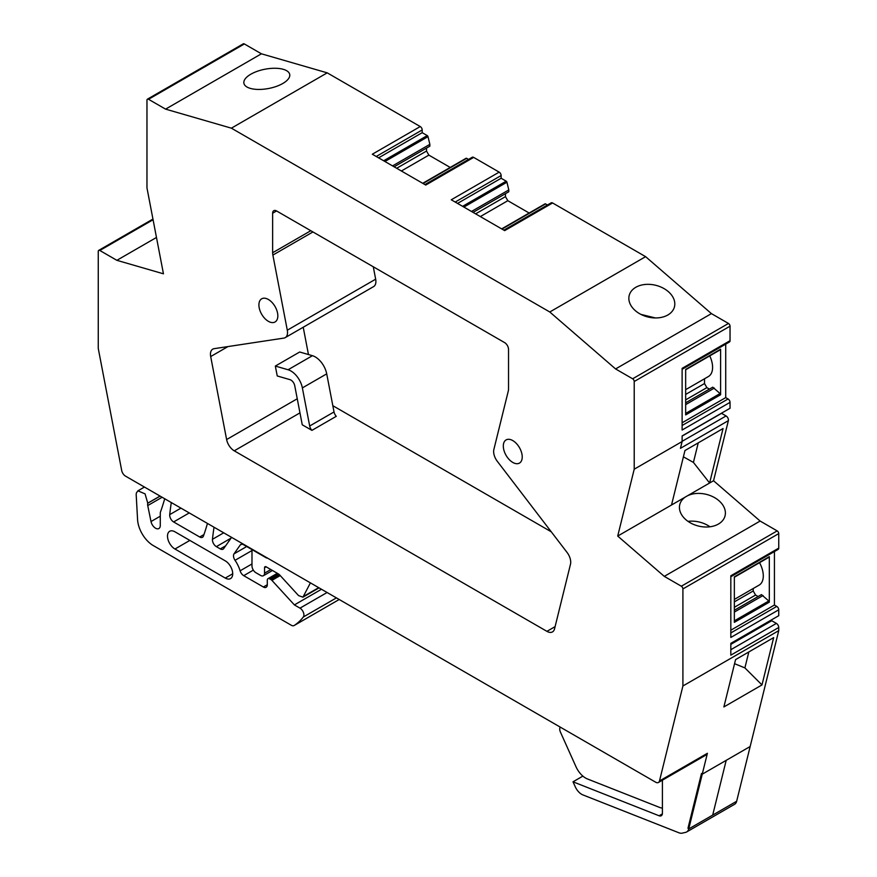 <?xml version="1.0" encoding="UTF-8"?>
<svg xmlns="http://www.w3.org/2000/svg" width="877" height="877" viewBox="0 0 877 877"><rect width="100%" height="100%" fill="white"/><g stroke="black" fill="none" stroke-linecap="round" stroke-linejoin="round"><path stroke-width="1.32" d="M686.669 831.955L734.586 804.286A11.105 6.413 -120 0 0 736.658 801.26L688.741 828.929L687.974 828.261L701.479 773.514L687.974 828.261L688.741 828.929A11.105 6.413 -120 0 1 686.669 831.955A11.105 6.413 -120 0 1 685.628 832.361L682.218 833.15A11.105 6.413 -120 0 1 678.941 832.788L582.887 794.902A11.105 6.413 -120 0 1 575.257 786.779L573.01 781.813L659.098 815.774A5.558 3.212 -120 0 0 661.258 815.753A5.558 3.212 -120 0 0 662.409 813.209L662.409 780.19M392.545 165.896L429.862 144.354L427.998 136.648A1.107 0.647 -120 0 0 427.242 135.584L422.199 132.679L422.199 129.949A2.774 1.601 -120 0 0 420.236 126.551L327.22 72.846L261.412 53.804L244.365 43.96A2.225 1.283 -120 0 0 243.247 43.85L147.424 99.178A2.225 1.283 -120 0 0 146.963 100.197L146.963 187.886L163.451 273.81L116.871 260.326L99.825 250.482A2.225 1.283 -120 0 0 98.717 250.373A2.225 1.283 -120 0 0 98.257 251.392L98.257 348.432L121.695 470.478A5.558 3.212 -120 0 0 125.499 476.112L655.667 782.207A5.558 3.212 -120 0 0 658.441 782.481A5.558 3.212 -120 0 0 659.482 780.968L682.909 685.978L682.909 588.938A2.225 1.283 -120 0 0 681.341 586.22L664.295 576.375L617.715 536.066L634.214 469.195L634.214 381.506A2.225 1.283 -120 0 0 632.635 378.787L615.588 368.943L549.78 311.993L231.385 128.174L165.578 109.132L148.531 99.287A2.225 1.283 -120 0 0 147.424 99.178M429.862 144.354L429.862 146.163L394.124 166.805L426.518 148.092L426.518 151.041L428.875 155.119L450.208 167.441M468.515 159.417L466.641 158.331A1.107 0.647 -120 0 0 465.895 158.529M457.553 203.42L501.14 178.25L501.14 175.532A2.774 1.601 -120 0 0 499.177 172.133L473.657 157.389A2.774 1.601 -120 0 0 472.264 157.257L424.917 184.587M501.14 178.25L506.193 181.166L462.596 206.336M471.486 211.467L508.803 189.925L506.939 182.219A1.107 0.647 -120 0 0 506.193 181.166M508.803 189.925L508.803 191.745L473.065 212.377L505.459 193.674L505.459 196.623L507.816 200.701L529.16 213.023M547.456 204.988L545.582 203.913A1.107 0.647 -120 0 0 544.836 204.1M682.12 369.294L729.467 341.964A2.774 1.601 -120 0 0 730.037 340.693L730.037 326.178A2.225 1.283 -120 0 0 728.469 323.46L711.422 313.615L645.615 256.665L552.598 202.971A2.774 1.601 -120 0 0 551.205 202.828L503.869 230.158M682.12 422.78L725.717 397.61L725.717 344.124M725.717 397.61L728.074 398.969L682.12 425.498M634.214 469.195L682.12 441.537L682.12 435.924L730.037 408.265L730.037 402.368A2.774 1.601 -120 0 0 728.074 398.969M721.398 413.253A3.333 1.929 -120 0 0 721.53 413.33L726.079 415.95L682.12 441.328M730.826 576.726L778.162 549.397A2.774 1.601 -120 0 0 778.743 548.125L778.743 533.611A2.225 1.283 -120 0 0 777.175 530.892L760.129 521.048L713.549 480.739L728.37 420.653A3.333 1.929 -120 0 0 726.079 415.95M730.826 630.201L774.424 605.042L774.424 551.556M774.424 605.042L776.781 606.402L730.826 632.931M658.441 782.481L706.358 754.812A5.558 3.212 -120 0 0 707.399 753.299L702.247 774.172L750.164 746.513L778.743 630.651L778.743 627.483L730.826 655.152L730.826 643.356L778.743 615.698L778.743 609.8A2.774 1.601 -120 0 0 776.781 606.402M771.004 620.16A3.333 1.929 -120 0 0 771.749 620.73L776.386 623.404L730.826 649.704M778.743 627.483A3.333 1.929 -120 0 0 776.386 623.404M702.247 774.172L701.479 773.514L702.247 774.172L688.741 828.929L712.694 815.095L726.2 760.337L750.164 746.513L736.658 801.26L712.694 815.095L726.2 760.337L702.247 774.172M156.479 237.459L116.871 260.326M261.412 53.804L165.578 109.132M327.22 72.846L231.385 128.174M250.307 88.38A23.328 9.811 -10.9 0 0 276.288 86.428A23.328 9.811 -10.9 0 0 289.717 74.457A23.328 9.811 -10.9 0 0 283.304 69.327A23.328 9.811 -10.9 0 0 257.323 71.278A23.328 9.811 -10.9 0 0 243.894 83.249A23.328 9.811 -10.9 0 0 250.307 88.38M645.615 256.665L549.78 311.993M499.177 172.133L451.26 199.792L504.681 230.629L552.598 202.971M420.236 126.551L372.319 154.22L425.74 185.058L473.657 157.389M378.601 157.849L422.199 132.679M396.667 168.274L426.518 151.041M401.381 170.993L428.875 155.119M475.619 213.856L505.459 196.623M480.333 216.575L507.816 200.701M711.422 313.615L615.588 368.943M668.318 291.624A23.328 16.323 -166.1 0 1 674.479 306.731A23.328 16.323 -166.1 0 1 658.616 317.803A23.328 16.323 -166.1 0 1 635.332 310.666A23.328 16.323 -166.1 0 1 629.182 295.56A23.328 16.323 -166.1 0 1 645.044 284.477A23.328 16.323 -166.1 0 1 668.318 291.624M730.037 340.693L682.12 368.351L682.12 430.037L730.037 402.368M720.609 394.727L720.609 349.232L685.661 369.414L685.661 414.909L720.609 394.727A1.107 0.647 -120 0 0 720.072 393.554L712.76 387.174L685.661 402.817M687.546 495.757A23.328 16.323 -166.1 0 1 718.91 500.679A23.328 16.323 -166.1 0 1 725.06 515.797A23.328 16.323 -166.1 0 1 709.197 526.869A23.328 16.323 -166.1 0 1 685.924 519.732A23.328 16.323 -166.1 0 1 679.763 504.626A23.328 16.323 -166.1 0 1 685.354 497.018L709.614 483.008L723.054 428.535L684.959 450.537L671.519 505.009L617.715 536.066M698.245 442.863L693.422 462.409L709.614 483.008L713.549 480.739M682.12 441.537L680.453 448.322L728.37 420.653M671.519 505.009L685.354 497.018M760.129 521.048L664.295 576.375M778.743 630.651L682.909 685.978M778.743 548.125L730.826 575.783L730.826 637.458L778.743 609.8M768.778 557.213A1.107 0.647 -120 0 0 769.315 556.665L734.356 576.847L734.356 622.341L769.315 602.159A1.107 0.647 -120 0 0 768.778 600.986L761.455 594.606L734.356 610.249M769.315 556.665L769.315 602.159M761.981 684.937L723.887 706.939L735.562 659.614L773.657 637.612L761.981 684.937L744.891 667.901L734.553 663.681M573.01 781.813L582.876 776.112M214.032 527.23A388.807 224.479 -120 0 0 212.453 539.311A5.558 3.212 -120 0 0 216.356 546.634L220.28 548.903A5.558 3.212 -120 0 0 223.065 549.177A5.558 3.212 -120 0 0 223.69 548.596L231.583 537.36M160.052 496.064L147.753 503.157L145.078 493.883L137.919 490.813L136.428 492.896A8.331 4.813 -120 0 0 136.209 495.077L137.568 519.557A22.221 12.826 -120 0 0 153.245 545.549L291.317 625.268A5.558 3.212 -120 0 0 294.091 625.542A5.558 3.212 -120 0 0 294.179 625.498A105.536 60.93 -120 0 0 303.332 616.991A5.558 3.212 -120 0 0 303.42 612.453A5.558 3.212 -120 0 0 299.989 608.145L294.387 604.911L271.914 580.377A3.333 1.929 -120 0 0 270.949 579.587L269.656 578.842A3.333 1.929 -120 0 0 267.989 578.677A3.333 1.929 -120 0 0 267.299 580.201L267.299 584.74L263.374 587.009A5.558 3.212 -120 0 0 266.148 587.283A5.558 3.212 -120 0 0 267.299 584.74M160.129 496.108L147.731 503.266A5.58 3.223 -120 0 0 147.742 505.569L151.008 521.552A6.665 3.848 -120 0 0 158.89 528.546A6.665 3.848 -120 0 0 160.272 525.487L160.272 513.341A5.569 3.212 -120 0 1 160.48 512.004L161.543 508.945A11.105 6.413 -120 0 0 161.576 508.835A11.105 6.413 -120 0 0 161.587 508.813A388.807 224.479 -120 0 0 164.712 498.75M171.3 502.554A388.807 224.479 -120 0 0 169.721 514.624A5.558 3.212 -120 0 0 173.624 521.947L199.715 537.009A5.558 3.212 -120 0 0 202.488 537.283A5.558 3.212 -120 0 0 203.431 536.077A388.807 224.479 -120 0 0 207.454 523.426M263.374 587.009L243.729 575.663L253.332 570.116M251.984 563.955L240.112 570.806A5.558 3.212 -120 0 0 243.729 575.663M240.112 570.806A22.769 13.144 -120 0 0 235.036 560.315A5.558 3.212 -120 0 1 234.016 553.858L240.199 545.055L241.635 544.222M267.419 558.057A3.333 1.929 -120 0 1 266.126 557.75L243.598 544.749A5.558 3.212 -120 0 0 240.824 544.474A5.558 3.212 -120 0 0 240.199 545.055M174.951 531.813A10.535 6.084 -120 0 0 169.678 531.287A10.535 6.084 -120 0 0 168.066 539.739A10.535 6.084 -120 0 0 174.951 549.013L225.279 578.075A10.535 6.084 -120 0 0 230.541 578.59A10.535 6.084 -120 0 0 232.153 570.149A10.535 6.084 -120 0 0 225.279 560.863L174.951 531.813M508.528 349.408L508.528 388.928A11.105 6.413 -120 0 1 508.298 390.989L493.872 449.473A11.105 6.413 -120 0 0 497.303 461.313L567.057 552.433A11.105 6.413 -120 0 1 570.478 564.284L554.549 628.875A11.105 6.413 -120 0 1 552.477 631.9A11.105 6.413 -120 0 1 546.93 631.352L234.247 450.822A11.105 6.413 -120 0 1 226.617 439.541L210.688 356.555A11.105 6.413 -120 0 1 212.749 349.134A11.105 6.413 -120 0 1 214.12 348.673L283.874 338.094A11.105 6.413 -120 0 0 285.233 337.623A11.105 6.413 -120 0 0 287.294 330.201L272.879 255.075A11.105 6.413 -120 0 1 272.637 252.74L272.637 213.221A5.558 3.212 -120 0 1 273.788 210.677A5.558 3.212 -120 0 1 276.573 210.951L504.604 342.6A5.558 3.212 -120 0 1 508.528 349.408M276.672 309.954A13.374 7.718 -120 0 0 261.675 298.816A13.374 7.718 -120 0 0 260.063 310.842A13.374 7.718 -120 0 0 275.049 321.98A13.374 7.718 -120 0 0 276.672 309.954M504.472 441.471A13.374 7.718 -120 0 0 507.103 456.972A13.374 7.718 -120 0 0 519.458 463.089A13.374 7.718 -120 0 0 521.07 461.532A13.374 7.718 -120 0 0 518.439 446.031A13.374 7.718 -120 0 0 506.084 439.925A13.374 7.718 -120 0 0 504.472 441.471M640.879 314.372L655.371 317.945M720.072 349.791A1.107 0.647 -120 0 0 720.609 349.232M685.661 389.662L708.452 376.507A19.996 11.544 -120 0 0 709.745 355.887M704.516 378.776L704.516 383.545L706.873 387.634L709.416 389.103M688.017 521.366A23.328 16.323 -166.1 0 1 709.975 526.781M683.402 456.829L693.422 462.409M753.211 588.522L753.211 590.977L755.568 595.055L758.123 596.535M734.356 599.408L759.153 585.091A19.996 11.544 -120 0 0 759.537 562.683M748.826 651.951L744.891 667.901M294.387 604.911L321.486 589.267M332.832 405.7L551.271 531.813M308.463 354.549L303.223 327.231M285.233 337.623L373.602 286.604A11.105 6.413 -120 0 0 375.663 279.182L287.294 330.201M373.284 266.794L375.663 279.182M685.661 394.431L704.516 383.545M685.661 399.868L706.873 387.634M685.661 404.637L714.327 388.083M734.356 612.069L763.034 595.516M734.356 607.301L755.568 595.055M734.356 601.863L753.211 590.977M277.242 375.959L275.334 366.06L299.693 352.006L312.431 355.689L288.084 369.754A16.663 9.625 -120 0 1 302.368 387.908L309.68 426.003A5.558 3.212 -120 0 0 311.927 430.366L302.269 424.797A16.663 9.625 -120 0 1 302.061 423.799L294.738 385.705A5.558 3.212 -120 0 0 289.98 379.653L277.242 375.959M275.334 366.06L288.084 369.754M311.927 430.366L336.286 416.312A5.558 3.212 -120 0 1 334.027 411.949L326.715 373.854A16.663 9.625 -120 0 0 312.431 355.689M266.126 566.827L264.547 567.726A2.225 1.283 -120 0 1 265.007 566.717A2.225 1.283 -120 0 1 266.126 566.827L278.195 573.799A5.569 3.212 -120 0 1 279.796 575.104L298.564 595.593L302.938 597.182L310.162 583.348A11.28 6.512 -120 0 0 310.381 582.854M272.462 570.488L263.396 575.718A5.558 3.212 -120 0 1 260.622 575.444L255.909 572.725A5.558 3.212 -120 0 1 251.984 565.917L251.984 549.594M263.396 575.718A5.558 3.212 -120 0 0 264.547 573.174L264.547 567.726M560.239 727.11A5.558 3.212 -120 0 0 560.425 732.076L575.97 766.695A16.663 9.625 -120 0 0 587.469 778.973L659.537 807.399A16.663 9.625 -120 0 0 662.409 808.09M153.08 219.743L99.825 250.482M244.365 43.96L148.531 99.287M422.199 129.949L376.244 156.479M427.242 135.584L383.655 160.754M427.998 136.648L384.937 161.5M466.641 158.331L423.043 183.501M501.14 175.532L455.196 202.061M506.939 182.219L463.889 207.082M545.582 203.913L501.984 229.083M728.469 323.46L632.635 378.787M730.037 326.178L634.214 381.506M721.53 413.33L682.12 436.077M777.175 530.892L681.341 586.22M778.743 533.611L682.909 588.938M771.749 620.73L730.826 644.354M707.399 753.299L659.482 780.968M223.712 532.81L212.453 539.311M231.013 538.171L216.356 546.634M225.652 545.801L220.28 548.903M336.428 597.884L303.332 616.991M294.091 625.542L339.213 599.495L294.179 625.498M162.135 497.259L147.742 505.569M160.272 516.202L151.008 521.552M180.958 508.134L169.721 514.624M189.257 512.924L173.624 521.947M203.957 534.553L199.715 537.009M662.365 813.889L659.098 815.774M720.072 393.554L685.661 413.418M768.778 600.986L734.356 620.85M327.088 592.501L299.989 608.145M271.914 580.377L280.223 575.575M279.401 574.709L270.949 579.587M269.656 578.842L278.294 573.854M251.984 550.537L235.036 560.315M246.689 546.535L234.016 553.858M189.849 540.418L174.951 549.013M232.723 573.766L225.279 578.075M555.097 626.627L546.93 631.352M299.956 412.881L234.247 450.822M297.248 398.772L226.617 439.541M227.987 346.568L210.688 356.555M312.936 231.945L272.879 255.075M310.798 230.717L272.637 252.74M276.573 210.951L272.637 213.221M334.027 411.949L309.68 426.003M326.715 373.854L302.368 387.908M303.749 596.294L318.702 587.656M270.829 569.546L264.547 573.174M152.949 219.064L98.717 250.373M466.082 158.277L422.725 183.315M545.034 203.859L501.666 228.886M144.442 487.053L137.919 490.813M720.379 349.748L685.661 369.798M769.085 557.18L734.356 577.23M277.318 573.295L267.989 578.677M302.938 597.182L319.075 587.864"/></g></svg>
